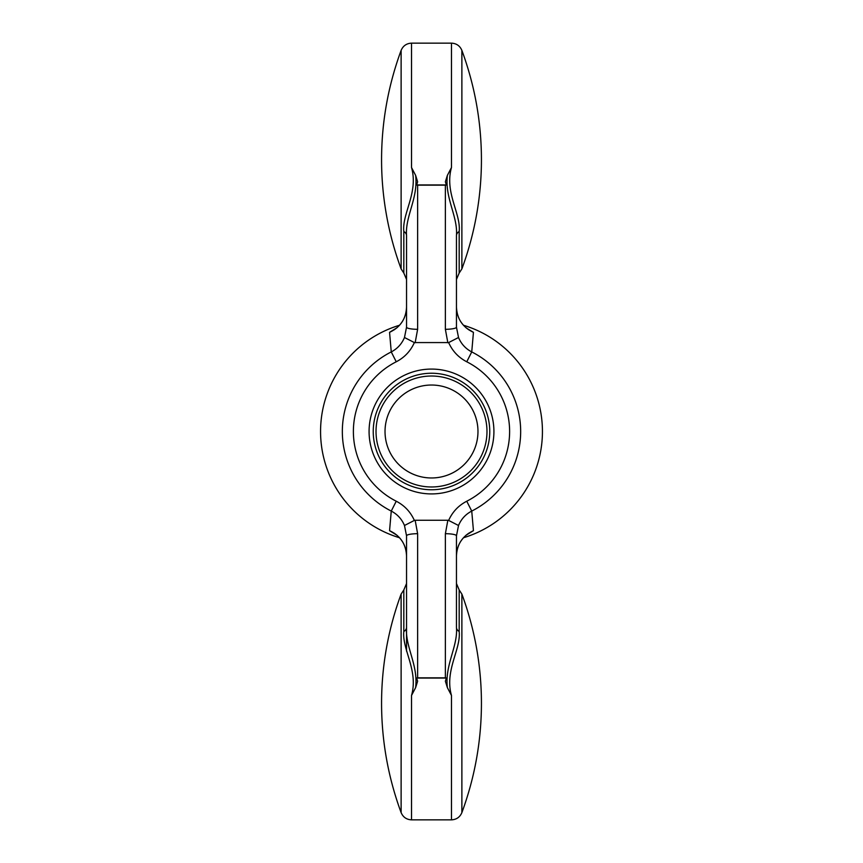 <?xml version="1.0" encoding="UTF-8"?>
<svg xmlns="http://www.w3.org/2000/svg" width="863" height="863" viewBox="0 0 863 863"><rect width="100%" height="100%" fill="white"/><g stroke="black" fill="none" stroke-linecap="round" stroke-linejoin="round"><path stroke-width="1.29" d="M445.373 677.843L417.627 677.843A58.36 11.1 -90 0 0 416.646 678.07L446.354 678.07A58.36 11.1 90 0 0 445.373 677.843L445.373 533.701L447.843 520.27L415.157 520.27L417.627 533.701A11.1 2.114 180 0 0 406.538 535.815L404.477 525.502C401.802 519.095 397.39 514.294 391.263 511.079A89.18 89.18 0 0 1 391.263 351.921C397.401 348.706 401.802 343.906 404.477 337.498L406.538 327.185L406.538 235.545L406.538 307.066C406.02 318.825 400.367 327.239 389.558 332.331L391.263 351.921L396.246 361.78A78.134 78.134 0 0 0 396.246 501.22C404.52 505.513 410.551 511.921 414.359 520.421L415.157 520.27M447.843 520.27L448.641 520.421C452.449 511.91 458.49 505.513 466.754 501.22A78.134 78.134 0 0 0 466.754 361.78C458.48 357.487 452.449 351.079 448.641 342.579L414.359 342.579C410.551 351.09 404.51 357.487 396.246 361.78M493.916 431.5A62.416 62.416 0 0 0 400.292 377.444A62.416 62.416 0 0 0 400.292 485.556A62.416 62.416 0 0 0 493.916 431.5M414.359 520.421L404.477 525.502M466.484 328.123L473.442 332.331C462.665 327.282 457.002 318.868 456.462 307.066C456.732 316.721 460.885 324.337 468.943 329.914L473.442 332.331L471.737 351.921L466.754 361.78M446.354 184.93L416.646 184.93A58.36 11.1 -90 0 0 417.627 185.157L445.373 185.157A58.36 11.1 90 0 0 446.354 184.93L445.373 181.802L447.368 175.394L451.468 167.541C444.402 192.514 461.025 213.441 459.181 231.5A8.878 5.62 -0 0 0 456.462 235.545L456.462 327.185L458.523 337.498C461.198 343.906 465.61 348.706 471.737 351.921A89.18 89.18 0 0 1 471.737 511.079C465.599 514.294 461.198 519.095 458.523 525.502L456.462 535.815A11.1 2.114 180 0 0 445.373 533.701M447.843 342.73L445.373 329.299A11.1 2.114 180 0 0 456.462 327.185M411.532 695.459C418.598 670.486 401.975 649.559 403.819 631.5A8.878 5.62 180 0 0 406.538 627.455C405.049 646.657 418.35 664.985 415.632 687.606L411.532 695.459L411.532 819.85C406.549 819.602 403.075 817.185 401.122 812.601C388.145 777.336 381.619 740.918 381.565 703.345A315.049 315.049 0 0 1 401.122 594.089L401.122 812.601M448.641 520.421L458.523 525.502M456.462 535.815L456.462 627.455C457.962 646.581 444.639 665.06 447.368 687.606L445.373 681.198L446.354 678.07M456.462 627.455A8.878 5.62 180 0 0 459.181 631.5L459.181 589.947L456.462 583.561L456.462 627.455L456.462 555.934C456.98 544.175 462.633 535.761 473.442 530.669L471.737 511.079L466.754 501.22M448.641 342.579L458.523 337.498M396.516 534.877L389.558 530.669C400.335 535.718 405.998 544.132 406.538 555.934L406.538 651.134M397.131 535.362L389.558 530.669L391.263 511.079L396.246 501.22M406.538 535.815L406.538 627.455M463.474 537.746A110.96 110.96 0 0 0 463.474 325.254M399.526 325.254A110.96 110.96 0 0 0 399.526 537.746M396.516 328.123L389.558 332.331L397.131 327.638M466.408 534.92L473.442 530.669L465.869 535.362M447.368 175.394C444.65 198.015 457.951 216.343 456.462 235.545L456.462 307.066M411.532 167.541L415.632 175.383C418.361 197.94 405.038 216.419 406.538 235.545A8.878 5.62 180 0 0 403.819 231.5C401.953 213.506 418.609 192.492 411.532 167.541L411.532 43.15L451.468 43.15C456.451 43.398 459.925 45.815 461.878 50.399C474.855 85.664 481.381 122.082 481.435 159.655A315.049 315.049 0 0 1 461.878 268.911L461.878 50.399M415.632 175.394L417.627 181.802L416.646 184.93M459.181 631.5C461.047 649.494 444.391 670.508 451.468 695.459L451.468 819.85C456.451 819.602 459.925 817.185 461.878 812.601C474.855 777.336 481.381 740.918 481.435 703.345A315.049 315.049 0 0 0 461.878 594.089L461.878 812.601M447.368 687.617L451.468 695.459M416.646 678.07L417.627 681.198L415.632 687.606M465.869 327.638L468.933 329.903M489.753 431.5A58.253 58.253 0 0 0 402.374 381.047A58.253 58.253 0 0 0 402.374 481.953A58.253 58.253 0 0 0 489.753 431.5M406.538 555.934C406.268 546.279 402.115 538.663 394.057 533.086L394.067 533.097M414.359 342.579L404.477 337.498M417.627 185.157L417.627 329.299A11.1 2.114 180 0 1 406.538 327.185M401.122 50.399C388.145 85.664 381.619 122.082 381.565 159.655A315.049 315.049 0 0 0 401.122 268.911L401.122 50.399C403.075 45.815 406.549 43.398 411.532 43.15M486.98 431.5A55.48 55.48 0 0 0 403.765 383.452A55.48 55.48 0 0 0 403.765 479.548A55.48 55.48 0 0 0 486.98 431.5M477.973 431.5A46.473 46.473 0 0 1 431.5 477.973A46.473 46.473 0 0 1 385.027 431.5A46.473 46.473 0 0 1 431.5 385.027A46.473 46.473 0 0 1 477.973 431.5M417.627 533.701L417.627 677.843M445.373 185.157L445.373 329.299M417.627 329.299L415.157 342.73M401.122 594.089L403.819 589.947L403.819 631.5M451.468 167.541L451.468 43.15M461.878 268.911L459.181 273.053L459.181 231.5M403.819 231.5L403.819 273.053L406.538 279.439M401.122 268.911L403.819 273.053M459.181 273.053L456.462 279.439M461.878 594.089L459.181 589.947M403.819 589.947L406.538 583.561M394.067 329.903L394.057 329.914C402.115 324.337 406.268 316.721 406.538 307.066M451.468 819.85L411.532 819.85M468.933 533.097L468.943 533.086C460.885 538.663 456.732 546.279 456.462 555.934"/></g></svg>
